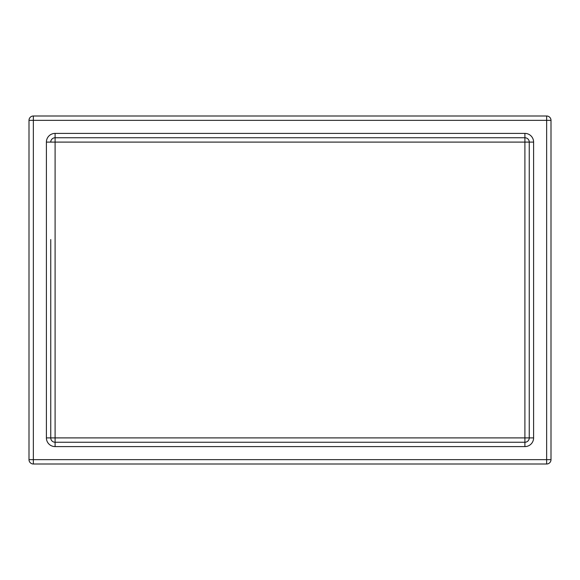 <?xml version="1.0" encoding="UTF-8"?>
<svg xmlns="http://www.w3.org/2000/svg" width="580" height="580" viewBox="0 0 580 580"><rect width="100%" height="100%" fill="white"/><g stroke="black" fill="none" stroke-linecap="round" stroke-linejoin="round"><path stroke-width="0.87" d="M551 459.65L546.65 459.65L546.65 464A4.35 4.35 0 0 0 551 459.65L551 120.35A4.35 4.35 0 0 0 546.65 116L546.65 120.35L551 120.35M50.75 340.46L50.75 437.9A4.35 4.35 0 0 0 55.1 442.25L55.1 142.1L50.75 142.1A4.35 4.35 0 0 1 55.1 137.75L524.9 137.75L524.9 142.1L529.25 142.1A4.35 4.35 0 0 0 524.9 137.75A4.35 4.35 0 0 1 529.25 142.1L529.25 437.9A4.35 4.35 0 0 1 524.9 442.25L55.1 442.25A4.35 4.35 0 0 1 50.75 437.9L50.75 239.54M29 120.35L33.35 120.35L33.35 116A4.35 4.35 0 0 0 29 120.35L29 459.65A4.35 4.35 0 0 0 33.35 464L33.35 459.65L29 459.65M533.6 437.9L524.9 437.9L524.9 446.6A8.7 8.7 0 0 0 533.6 437.9L533.6 142.1L529.25 142.1M533.6 142.1A8.7 8.7 0 0 0 524.9 133.4L55.1 133.4L55.1 142.1L524.9 142.1L524.9 437.9L46.4 437.9A8.7 8.7 0 0 0 55.1 446.6L524.9 446.6M546.65 116L33.35 116M33.35 464L546.65 464M524.9 137.75L524.9 133.4M55.1 442.25L55.1 446.6M55.1 133.4A8.7 8.7 0 0 0 46.4 142.1L46.4 437.9M50.75 142.1L46.4 142.1M33.35 459.65L33.35 120.35L546.65 120.35L546.65 459.65L33.35 459.65"/></g></svg>
